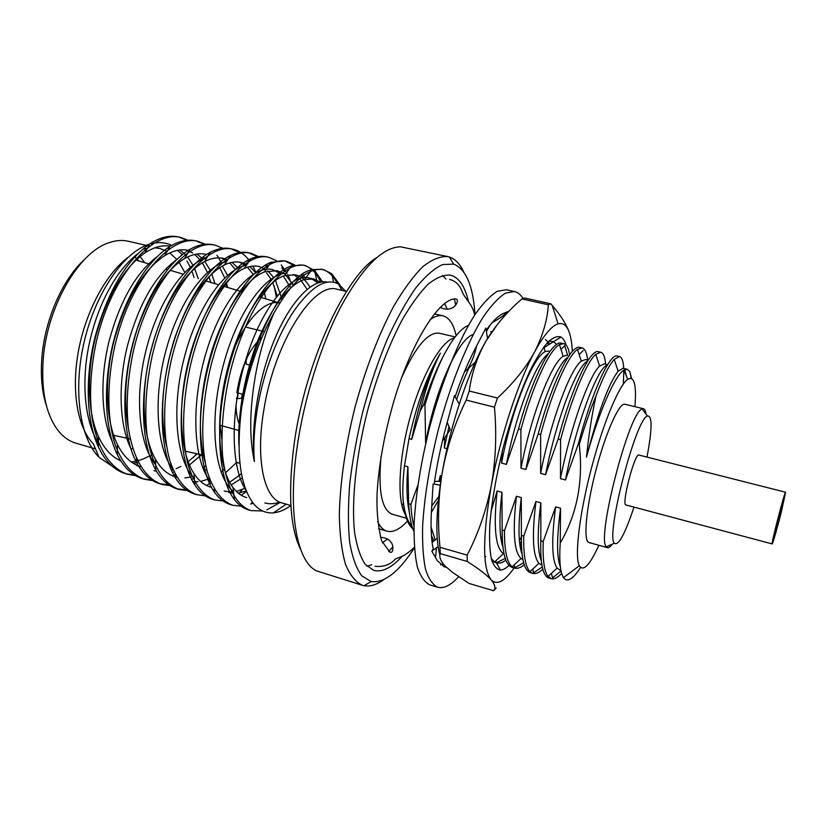 <?xml version="1.0" encoding="UTF-8"?>
<svg xmlns="http://www.w3.org/2000/svg" width="827" height="827" viewBox="0 0 827 827"><rect width="100%" height="100%" fill="white"/><g stroke="black" fill="none" stroke-linecap="round" stroke-linejoin="round"><path stroke-width="1.24" d="M572.315 351.506C571.964 344.135 571.064 338.098 569.607 333.395C566.805 324.98 561.026 315.687 552.24 305.514L550.761 303.788L524.463 297.968L521.93 298.929L548.373 304.801C547.298 320.369 542.677 336.134 534.5 352.095C525.734 367.984 513.381 383.294 497.43 398.025L469.229 391.026L466.201 400.092L494.432 407.163C496.831 433.73 495.807 459.75 491.352 485.242C486.379 510.238 478.316 533.549 467.162 555.155L439.995 547.288L440.233 553.604L467.265 561.481C478.678 568.718 486.627 574.827 491.124 579.81L491.465 580.203C495.125 584.823 495.849 588.338 493.616 590.736L469.064 583.448L452.379 572.284L445.557 566.402C440.698 561.368 438.92 557.109 440.233 553.604M521.93 298.929C507.447 311.386 495.528 325.331 486.173 340.765C477.313 356.375 471.659 373.132 469.229 391.026M466.201 400.092C454.953 422.979 446.993 446.952 442.321 471.99C438.238 496.841 437.452 521.94 439.995 547.288M550.761 303.788L548.373 304.801M569.607 333.395C567.167 325.652 563.332 322.478 558.08 323.884C551.526 325.9 543.67 335.297 534.5 352.095C518.178 382.074 500.242 436.863 491.352 485.242C482.492 536.702 482.42 568.221 491.124 579.81L491.476 580.192C497.265 585.392 504.801 581.309 514.094 567.963M493.616 590.736L496.19 588.059M467.162 555.155L467.265 561.481M497.43 398.025L494.432 407.163M439.892 555.248C435.167 537.684 435.984 509.928 442.321 471.99C450.581 424.065 468.816 370.103 486.173 340.765L497.844 323.853M509.039 565.368C505.886 568.407 503.012 569.979 500.418 570.103C496.541 569.4 493.502 565.658 491.321 558.856C489.708 550.306 489.212 539.049 489.822 525.083C491.662 501.824 496.221 475.628 503.478 446.508C511.313 417.532 520.09 392.432 529.807 371.22C536.072 358.722 541.985 349.139 547.557 342.45C552.777 337.571 557.243 335.772 560.975 337.054C563.156 338.408 564.893 341.137 566.164 345.252M492.086 561.543L492.84 561.636M500.883 538.15L502.206 536.382M486.4 331.503L490.504 324.535M486.193 330.242C492.727 321.021 498.64 315.345 503.943 313.226L509.06 311.179M464.433 371.943L475.256 362.185M487.548 338.46L485.831 328.102L474.905 349.232C467.948 362.681 461.363 378.539 455.129 396.795M442.404 441.049L450.208 429.689L447.231 422.318L454.447 395.606L459.254 404.041M440.212 485.191L434.175 484.074C436.801 465.518 440.77 446.332 446.094 426.525L447.231 422.318M431.374 512.399L438.31 500.593M438.103 546.606L431.859 551.164L433.203 548.973C431.125 539.183 430.567 526.189 431.508 509.97L433.09 484.126M440.77 481.407L434.568 481.376M446.394 567.229L444.244 566.877L437.287 560.613L431.859 551.164M437.235 538.387L432.18 542.264M440.595 564.81L443.427 564.045M523.005 298.464C520.679 294.619 517.847 292.303 514.518 291.538L506.486 289.76L497.409 291.228C490.545 295.425 483.113 303.158 475.111 314.415C458.851 339.69 441.814 381.464 429.616 427.311C420.881 462.551 415.712 494.598 414.11 523.45C413.8 540.951 414.875 555.424 417.315 566.857C420.457 576.316 424.623 582.322 429.792 584.885L437.679 587.242C443.799 588.834 450.777 585.34 458.603 576.76M514.518 291.538L505.617 293.037C498.857 297.286 491.527 305.06 483.619 316.359C467.524 341.737 450.581 383.625 438.362 429.585C429.595 464.898 424.354 496.996 422.628 525.879C422.225 543.401 423.197 557.863 425.533 569.286C428.572 578.735 432.614 584.72 437.679 587.242M454.447 337.871C441.484 340.755 422.256 373.814 410.45 416.095C398.583 458.334 396.784 500.666 405.251 514.311M412.818 528.691C407.556 524.483 404.31 514.89 403.09 499.901C402.47 490.091 402.935 478.74 404.465 465.849L409.024 438.641C416.725 403.845 427.187 375.365 440.398 353.191C432.955 367.157 426.205 386.447 420.126 411.06L423.569 404.765L424.964 405.127C430.433 386.312 436.429 370.196 442.962 356.788C435.881 370.372 429.42 386.364 423.569 404.765M442.962 356.788C452.348 338.791 460.846 328.309 468.444 325.352M634.909 406.667C636.645 384.875 634.268 375.747 627.796 379.304C619.785 384.4 605.157 418.152 593.672 459.915C580.13 508.233 574 556.457 579.355 565.73C583.273 571.984 589.785 565.172 598.893 545.282M631.559 378.508L629.76 371.478L627.228 369.266L623.754 370.207C614.947 375.51 599.017 411.598 586.457 457.176C588.741 435.064 591.936 414.596 596.05 395.802C590.292 409.851 584.71 426.05 579.293 444.399L580.182 454.798C582.156 487.351 575.509 516.772 560.22 543.07C559.104 561.202 560.21 572.708 563.518 577.608C565.358 580.172 567.694 580.616 570.537 578.931C573.524 577.122 576.853 573.297 580.523 567.436M401.901 505.524L403.39 503.281M407.246 496.944L408.011 495.611M377.598 521.486C380.1 526.861 383.242 530.086 387.005 531.172C393.094 532.702 399.917 529.321 407.463 521.031M456.132 335.71C453.609 324.163 449.226 317.547 442.962 315.842C439.147 314.963 434.826 316.255 430.03 319.729M455.15 336.94L439.364 333.229C428.169 331.648 415.557 346.544 401.519 377.918M381.02 456.773C378.011 491.011 381.774 510.166 392.329 514.239L406.388 518.24M403.648 511.055L404.413 510.476M561.636 573.431C557.739 577.691 554.266 579.448 551.227 578.714L548.063 576.409C544.218 571.457 542.595 559.838 543.205 541.551L540.837 540.879L540.848 502.857L535.937 501.534L523.749 536.082L521.403 535.42L521.299 497.554L516.441 496.241L504.491 530.676L502.165 530.024L501.948 492.303L497.13 491L491.073 511.2M561.037 571.012L552.653 577.856L551.361 573.369M551.227 578.714L548.983 578.063C542.874 576.088 540.155 563.694 540.837 540.879M542.812 569.183C539.111 572.729 535.772 574.134 532.805 573.38L529.973 571.622C525.455 567.002 523.377 555.155 523.749 536.082M542.274 566.929L533.725 572.791L532.691 569.1M532.805 573.38L530.583 572.739C524.101 570.651 521.041 558.215 521.403 535.42M524.246 564.738C520.69 567.736 517.464 568.852 514.549 568.097L512.151 566.826C506.92 562.567 504.367 550.513 504.491 530.676M523.646 562.753L514.911 567.673L514.167 564.944M514.549 568.097L512.347 567.456C505.493 565.265 502.103 552.787 502.165 530.024M521.361 541.22L519.749 543.804M505.897 560.189C502.465 562.732 499.322 563.621 496.469 562.856L494.587 562.009L491.238 558.525M521.372 537.085L519.397 540.434M505.235 558.411L497.006 562.484L496.2 562.515L495.776 560.892M496.469 562.856L491.931 561.068M485.873 556.633L484.901 557.078M435.219 539.928L431.074 527.026M433.968 540.889L431.436 535.731M414.007 526.199C412.373 520.4 411.329 513.122 410.874 504.387L408.652 503.757L407.897 466.779L404.465 465.849M433.575 540.238L431.932 541.013M413.903 531.461C411.071 525.062 409.324 515.831 408.652 503.757M547.381 342.636L548.415 344.9M545.417 339.473L549.955 343.939M502.154 451.718L501.555 463.079L506.403 464.36L518.508 428.934C532.826 375.954 552.457 339.701 561.461 343.174L563.683 343.691C566.619 344.477 568.614 348.177 569.658 354.793M561.016 349.459L564.686 345.686L567.673 355.372M518.508 428.934L520.896 429.533C533.188 384.09 549.666 349.749 559.476 344.59L563.683 343.691M520.896 429.533L521 468.216L525.889 469.509L538.232 433.948C552.498 380.678 571.509 344.094 579.872 347.423L582.125 347.94C584.999 348.746 586.839 352.767 587.635 360.034M538.232 433.948L540.641 434.568C552.601 389.982 568.139 355.827 577.494 349.366L582.125 347.94M540.641 434.568L540.631 473.406L545.572 474.708L558.163 439.023C572.367 385.454 590.747 348.518 598.459 351.713L600.722 352.23C603.379 352.984 605.013 356.985 605.602 364.221M558.163 439.023L560.592 439.644C572.201 395.947 586.819 362.05 595.74 354.307L600.722 352.23M560.592 439.644L560.458 478.637L565.441 479.96L578.28 444.14C592.421 390.272 610.161 352.984 617.211 356.034L619.495 356.561C621.935 357.264 623.341 361.223 623.734 368.449M578.28 444.14L579.293 444.399M596.05 395.802C603.141 376.998 609.199 364.872 614.213 359.404L619.495 356.561M623.806 370.165L623.351 384.11M560.22 543.07L560.582 508.223L555.63 506.879L543.205 541.551M560.355 566.743C556.592 557.253 556.664 537.736 560.582 508.223M541.344 560.954C537.364 551.206 537.199 531.844 540.848 502.857M522.085 554.266C518.281 543.949 518.012 525.042 521.299 497.554M521.692 550.058L521 550.772M502.971 547.484C499.332 536.723 498.991 518.322 501.948 492.303M409.324 512.14C406.739 500.666 406.264 485.542 407.897 466.779M409.024 438.641L411.722 439.354C418.638 403.907 428.2 375.189 440.398 353.191M411.722 439.354L420.126 411.06M506.403 464.36C516.43 411.329 536.516 361.513 548.342 353.646M525.889 469.509C536.382 414.565 556.953 363.249 567.932 357.305M545.572 474.708C556.571 417.728 577.566 364.924 587.594 361.12M565.441 479.96C577.008 420.788 598.355 366.526 607.307 365.131M630.525 374.011L631.063 378.332M560.044 570.227L557.14 568.066C551.836 560.437 551.33 540.031 555.63 506.879M541.582 564.934L538.966 563.28C532.795 556.168 531.782 535.586 535.937 501.534M522.902 559.559L521.051 558.483C513.981 551.919 512.451 531.172 516.441 496.241M521.403 544.032L520.018 545.779M504.056 554.059L503.385 553.677C495.394 547.701 493.305 526.809 497.13 491M502.413 541.085L501.534 542.057M441.649 475.938L440.305 475.577L438.951 481.2M439.799 481.159L440.305 475.577M412.001 526.179C407.442 521.589 404.475 512.833 403.09 499.901M560.458 478.637C570.826 425.657 589.413 375.303 599.606 366.082L604.237 363.901L607.587 364.686M540.631 473.406C551.03 419.547 570.599 368.79 581.288 361.099L585.619 359.559L588.214 360.169M521 468.216C531.42 413.5 552.012 362.391 563.177 356.272L567.167 355.259M501.555 463.079C511.985 407.535 533.622 356.158 545.282 351.599L548.88 350.989M444.802 437.638L444.347 447.965L448.947 426.577M456.649 399.462C460.608 387.418 464.764 376.843 469.105 367.736M444.347 447.965L447.014 448.679M424.964 405.127L425.636 443.024C435.415 388.173 459.016 338.171 473.116 334.625M586.457 457.176C598.179 412.001 608.744 383.346 618.151 371.199L623.031 368.294L627.228 369.266M624.705 369.659L626.37 376.099M417.769 485.449L410.874 504.387M46.55 406.15C41.939 392.153 40.399 375.706 41.95 356.788C45.02 318.974 63.028 278.585 84.716 259.306M140.063 256.453L144.601 262.655M138.688 260.887L137.024 259.058M136.672 258.686L134.315 256.525M246.074 364.304L246.291 359.238M230.278 358.866C242.859 322.375 264.867 298.795 279.712 303.033L259.316 296.924M239.913 463.275L235.984 462.066M221.77 438.899L219.827 423.259M236.884 392.37C241.081 366.681 249.465 348.291 262.025 337.209M239.675 425.109C237.266 419.93 236.057 413.035 236.046 404.413M236.915 398.449L236.284 398.283M241.639 398.294L237.432 398.593L238.155 393.021M246.601 358.567L246.756 359.083M184.783 272.372L179.035 262.221M176.916 259.502L169.762 252.928M166.971 251.212L159.776 248.482L154.856 247.8M147.392 248.327L146.317 248.545M146.224 248.565L144.063 249.123M127.73 257.631C105.846 273.954 85.491 311.913 78.307 351.775C71.112 391.657 77.8 428.376 93.441 443.934L99.033 457.341C79.743 438.207 72.735 389.703 84.385 340.993C95.973 292.055 124.06 251.935 149.16 244.265M131.152 449.144L132.702 448.348M112.069 466.108L99.033 457.341M150.876 243.758C158.453 241.794 165.4 242.342 171.716 245.423M346.534 291.455L337.292 289.326C314.084 280.88 274.44 342.12 263.854 409.913C255.285 459.667 264.175 498.805 281.8 502.888L290.897 505.535C284.881 509.877 279.04 512.316 273.386 512.843C266.067 513.443 259.616 510.6 254.044 504.294C240.068 486.69 235.912 454.623 241.556 408.083C247.749 372.295 258.531 340.641 273.902 313.123C261.425 342.099 253.889 374.011 251.305 408.879C249.981 428.675 251.015 446.229 254.406 461.538C253.165 445.98 254.116 428.593 257.269 409.365C264.485 364.841 284.333 318.684 304.512 297.751C311.944 289.305 318.964 284.25 325.569 282.586C330.397 281.387 334.749 281.914 338.636 284.157L346.306 291.797M148.25 245.826L128.381 241.257C122.251 239.84 115.739 240.347 108.844 242.776C78.989 252.049 47.222 306.248 43.242 358.97C40.957 392.081 46.405 416.539 59.585 432.335C64.423 437.814 69.871 441.422 75.908 443.179L95.487 448.854M204.507 258.613L203.421 256.566M188.08 240.254L180.679 237.432C152.933 229.978 111.8 275.05 96.521 340.796C90.536 368.553 89.089 394.479 92.179 418.576C97.658 449.278 110.436 468.34 127.647 474.305L135.473 475.618M221.574 263.265L218.659 257.838M218.266 257.197L216.963 255.223M205.447 244.254L197.994 241.339C170.879 234.02 130.284 279.485 114.932 345.572C106.745 382.167 106.848 418.286 115.211 444.885C122.169 463.203 132.01 474.688 144.746 479.34L152.664 480.611M173.835 475.132L175.159 474.409M238.672 267.793L238.217 266.801M222.98 248.307L215.465 245.288C188.99 238.114 148.953 283.981 133.529 350.41C127.451 378.446 125.776 404.568 128.485 428.81C133.416 459.647 145.49 478.657 161.999 484.426L170.021 485.645M191.606 479.412L193.094 478.533M255.988 272.59L252.907 266.118M249.454 260.722L248.71 259.761C244.285 254.168 239.075 250.664 233.09 249.268C207.277 242.239 167.819 288.54 152.313 355.31C146.203 383.48 144.394 409.716 146.906 434.01C151.568 464.919 163.291 483.898 179.428 489.553L188.732 490.711M206.461 485.459L211.112 482.668M267.462 265.643L266.552 264.351M258.541 256.556L250.912 253.289C225.761 246.405 186.881 293.109 171.292 360.241C162.96 397.415 162.433 433.917 169.845 460.598C176.068 478.936 185.124 490.318 197.033 494.742L205.241 495.849M290.039 279.795L287.827 274.74M287.114 273.344L281.283 264.898M276.569 260.753L268.899 257.352C244.441 250.591 206.15 297.72 190.479 365.214C182.095 402.584 181.34 439.22 188.422 465.932C194.386 484.291 203.184 495.631 214.793 499.973L223.104 501.017M241.164 495.187L246.56 491.589M305.287 278.637L302.734 273.923M294.774 265.012L287.062 261.456C263.306 254.84 225.626 302.393 209.872 370.238C201.426 407.804 200.444 444.575 207.184 471.318C212.89 489.687 221.409 500.997 232.728 505.256L241.153 506.217M252.39 502.206L250.777 504.098L253.093 503.136M322.602 281.914L314.736 270.656L305.39 265.591C282.348 259.13 245.299 307.127 229.461 375.334C223.166 404.093 220.861 430.753 222.535 455.315C226.009 486.503 236.222 505.359 250.829 510.579L262.686 511.003M266.79 509.897L280.301 502.382M340.011 285.036L331.792 273.768L323.884 269.767C308.74 266.759 292.086 281.201 273.902 313.123M203.018 259.192L202.16 257.507M186.985 240.337L178.58 236.956C169.783 234.92 160.169 237.225 149.749 243.872C126.252 260.464 108.182 290.887 95.55 335.152C84.788 376.812 86.07 420.106 98.33 446.849C105.112 461.27 114.198 470.222 125.59 473.695L134.532 475.049M226.805 287.217L225.947 282.565M204.331 244.368L195.885 240.864C187.936 239.024 179.263 240.905 169.876 246.498C147.506 260.474 125.456 295.756 113.919 339.98C102.713 383.356 104.367 428.551 117.393 454.788C123.833 467.565 132.258 475.546 142.668 478.73L151.723 480.022M193.311 457.507L196.723 453.713M243.138 290.38L242.931 289.078M214.4 245.071L213.335 244.802C206.192 243.159 198.428 244.668 190.034 249.32C167.416 262.386 144.384 298.888 132.475 344.88C120.825 389.962 122.851 437.018 136.589 462.593C142.668 473.84 150.442 480.911 159.9 483.805L170.259 485.004M260.133 297.172L259.988 296.035M248.607 262.004L247.459 260.371M239.53 252.566L230.95 248.782C224.572 247.325 217.666 248.503 210.223 252.307C187.481 264.371 163.498 302.082 151.217 349.842C139.132 396.629 141.531 445.495 155.921 470.253C161.627 480.094 168.76 486.328 177.309 488.933L187.801 490.029M221.098 472.269L224.396 468.909M276.311 296.945L274.068 285.656M267.131 267.989L265.291 265.064M257.373 256.742L248.731 252.793C243.086 251.522 236.998 252.411 230.464 255.46C207.711 266.439 182.808 305.328 170.145 354.855C157.626 403.369 160.407 453.992 175.376 477.789C180.71 486.348 187.212 491.786 194.883 494.112L195.968 494.401M238.962 475.959L241.391 473.395M284.157 271.349L281.79 267.669M267.803 257.135L266.697 256.856C261.735 255.739 256.422 256.38 250.746 258.779C228.097 268.568 202.326 308.574 189.3 359.848C176.347 410.078 179.428 462.355 194.924 485.149C199.865 492.541 205.768 497.275 212.632 499.332L213.717 499.632M302.951 277.738L301.41 274.822M293.575 265.271L284.839 260.95L271.08 262.252C248.658 270.77 222.06 311.851 208.662 364.883C195.265 416.839 198.614 470.677 214.606 492.396C219.145 498.722 224.458 502.785 230.547 504.604L231.643 504.904M320.793 282.172C316.462 272.641 310.58 266.945 303.158 265.085L291.466 265.87C269.375 273.044 242.001 315.159 228.231 369.948C214.41 423.672 217.966 478.978 234.413 499.539C238.538 504.873 243.272 508.336 248.627 509.939L249.744 510.238M337.302 283.465C333.281 275.567 328.061 270.832 321.641 269.261L311.903 269.633C286.008 274.822 250.509 339.67 241.556 408.083M300.759 549.717C290.008 528.071 287.806 492.778 294.154 443.83C304.967 363.28 345.128 276.28 376.657 257.652M383.852 579.582C376.74 584.772 370.124 586.819 364.004 585.702L362.433 585.309C355.672 582.146 350.038 575.189 345.531 564.417C341.84 551.475 339.763 535.172 339.318 515.5C339.907 483.991 345.272 446.342 354.845 407.876C365.214 369.628 378.849 334.129 393.673 306.321C403.638 289.357 413.386 276.115 422.917 266.614C432.097 259.409 440.409 256.07 447.852 256.597L449.412 257.011C455.305 259.016 460.091 264.03 463.771 272.021M447.852 256.597L400.578 246.828C382.901 247.087 363.291 266.521 341.727 305.122C321.424 343.298 304.264 397.508 297.162 446.828C287.496 512.616 296.976 561.471 316.39 570.826L362.433 585.309M468.392 301.224C464.888 286.08 458.882 277.376 450.374 275.112C443.737 274.636 436.325 277.676 428.138 284.209C419.64 292.82 410.947 304.76 402.067 320.039C388.556 345.789 377.009 376.161 367.426 411.153C355.817 457.114 351.279 502.113 354.597 532.485C356.85 546.42 360.376 557.016 365.162 564.283L373.649 570.361C382.188 572.522 391.678 567.839 402.108 556.313M474.998 314.591C473.127 285.925 466.014 269.095 453.651 264.102L442.559 264.568C434.237 268.424 425.295 276.208 415.754 287.93C406.047 301.865 396.515 319.077 387.139 339.556C378.125 361.544 370.145 385.041 363.208 410.058C357.099 435.281 352.622 459.688 349.79 483.288C348.002 505.742 347.96 525.414 349.656 542.305C352.281 557.191 356.292 568.345 361.688 575.757L371.158 581.577C384.379 583.231 398.79 571.995 414.379 547.867M455.698 305.101L454.405 298.826M445.918 279.009L442.517 275.432M366.95 566.257L371.654 564.779M388.721 551.609L392.897 546.761M646.021 414.151C645.629 410.895 644.812 409.107 643.561 408.765L624.902 404.248C619.278 402.294 605.643 432.624 595.843 470.501C585.961 508.367 583.107 541.499 588.969 542.533L607.463 547.67C608.724 547.981 610.316 546.812 612.238 544.166M643.561 408.765L642.145 408.993C629.388 410.998 596.174 538.822 606.336 546.781L607.463 547.67M646.983 457.093C652.255 429.068 652.41 415.381 647.427 416.022C635.953 418.317 605.478 535.617 614.378 543.215C618.41 546.192 624.943 534.17 633.989 507.116M785.598 492.22L638.951 455.057C634.774 452.493 621.077 505.194 625.977 504.987L772.17 543.918C772.594 544.486 777.607 526.892 781.505 511.262L785.598 492.22C784.926 490.483 770.733 545.117 772.17 543.918M780.884 512.885L783.986 498.474C783.458 497.203 772.718 538.532 773.803 537.664L780.884 512.885M194.087 277.438L191.874 270.936M190.293 267.214L186.923 260.939M182.198 254.654L177.516 250.364M170.124 246.343L169.339 246.084M137.685 253.837C116.783 269.561 97.524 304.191 89.027 344.807C80.798 383.883 85.264 424.003 99.137 444.399M119.812 460.68L120.876 460.97M131.111 461.838C137.313 461.352 143.526 459.316 149.759 455.749M210.792 282.431L208.983 276.487M207.443 272.465L202.491 263.079M200.516 260.34L194.748 254.489M192.753 253.041L186.53 250.023M156.872 256.877C136.021 272.838 120.111 300.78 109.174 340.714C99.85 378.197 101.08 417.025 112.027 441.111M227.601 287.445L226.195 282.286M224.717 277.913L219.703 267.566M176.172 259.998C155.052 275.722 138.833 304.212 127.513 345.469C117.91 384.079 119.264 424.127 130.563 447.945M153.936 470.625L156.499 471.245M171.468 470.377L173.174 469.839M176.099 468.733L180.793 466.459M188.122 461.724L197.229 453.827M243.8 289.429L243.52 288.365M235.426 269.519L229.689 262.903M227.022 260.836L221.388 258.014M206.802 257.879C184.638 264.082 158.67 300.666 146.462 348.601C134.17 395.637 138.874 445.019 155.662 464.836M202.853 467.958L205.809 465.735M261.528 297.586L260.95 294.784M253.114 274.275L247.407 267.214M244.017 264.526L239.065 262.066M226.588 261.518C205.117 266.222 178.818 302.227 165.948 350.493C152.943 398.118 156.685 448.627 172.936 469.271M192.763 481.593L198.077 481.727M200.61 481.438L209.551 478.75M278.647 302.703L278.461 301.617M277.252 295.777L272.693 282.493M270.956 279.144L266.707 273.106M246.394 265.322C224.81 268.61 197.033 306.972 184.101 358.318C170.982 408.796 176.358 460.97 194.366 478.471M229.658 482.286L241.463 473.83M290.639 287.786L283.33 276.022M281.314 274.099L272.693 269.633C252.969 264.33 222.804 297.968 206.791 350.431C190.324 403.007 193.001 461.104 210.73 481.759M224.158 491.083L231.653 492.003M236.388 491.414L245.257 488.209M307.075 289.347L300.067 278.999L293.12 274.471M286.132 273.355C265.436 273.551 236.222 313.433 222.535 368.18C208.642 422.101 214.431 476.724 233.493 491.62M317.909 282.948L311.49 278.689M320.462 282.245L313.826 279.05L309.215 277.986C290.99 273.034 262.521 306.021 246.436 357.657C229.896 409.613 230.475 467.751 246.001 490.225M327.513 282.183C313.082 278.482 291.187 300.263 275.298 337.633C258.944 376.275 250.333 426.277 254.406 461.538M198.253 278.689L194.562 268.506M192.908 265.126L187.574 257.001M185.693 254.881L179.81 249.992M170.31 246.239C162.526 244.792 154.091 246.984 145.004 252.824C123.719 267.896 107.396 295.373 96.025 335.245C86.318 372.832 87.393 411.991 98.496 436.604C104.078 448.73 111.49 456.773 120.732 460.742M132.992 463.151L138.471 462.675M214.989 283.682L211.743 273.809M210.13 270.15L204.848 261.466M202.935 259.171L197.084 254.065M189.3 250.56L188.701 250.416M188.318 250.333C181.092 248.772 173.246 250.519 164.78 255.595C142.968 270.191 126.117 298.34 114.209 340.031C104.109 379.148 105.525 420.033 117.32 444.244C123.264 456.235 131.1 463.751 140.817 466.8M227.477 275.35L222.267 266.025M206.068 254.385C199.472 252.866 192.319 254.251 184.607 258.541C165.669 270.202 149.883 293.688 137.251 328.991C125.632 365.679 122.758 399.265 128.619 429.761M172.419 472.403L174.146 472.021M189.414 464.96L201.571 454.788M237.98 268.134L232.098 262.345M227.704 259.771L223.6 258.406C217.708 257.042 211.33 258.127 204.476 261.652C183.811 272.714 162.195 306.755 151.134 349.769C140.249 391.967 142.337 436.201 155.393 459.15C160.738 468.547 167.468 474.471 175.593 476.931L176.885 477.272M184.866 477.965L192.246 476.662M204.207 471.09L206.688 469.426M265.798 298.857L264.02 291.052M255.719 272.724L249.847 266.563M246.88 264.599L241.308 262.448C236.067 261.26 230.433 262.076 224.406 264.919C204.848 275.401 188.225 299.974 174.538 338.625C162.123 378.9 159.466 414.792 166.537 446.291M193.105 482.038L194.696 482.441M208.776 481.841L210.534 481.283M225.513 472.848L236.512 462.531M282.09 299.322L275.432 280.384M273.623 277.427L267.762 270.842M265.694 269.333L259.171 266.542C254.571 265.498 249.64 266.098 244.389 268.341C223.786 277.365 200.537 313.495 188.825 359.673C177.154 404.951 179.873 452.338 193.963 473.571C198.625 480.683 204.228 485.232 210.782 487.186M231.219 484.922L242.321 477.934M293.171 284.891L285.853 275.184M283.775 273.582L277.221 270.667L264.433 271.897C246.487 278.864 225.492 308.419 212.622 348.394C199.658 389.145 196.754 433.503 205.127 462.376M228.634 492.385L233.69 493.264M238.279 493.119L246.312 490.99M309.887 287.186C306.083 280.384 301.266 276.27 295.435 274.843L284.54 275.587C264.413 282.276 239.716 320.328 227.342 369.659C214.906 418.069 218.049 468.258 233.028 487.548C236.956 492.747 241.494 496.117 246.653 497.637M313.826 279.05L304.718 279.412C288.737 284.839 273.417 304.45 258.748 338.264C245.143 371.84 237.463 413.138 238.92 445.412M264.857 502.94C269.581 504.253 274.502 503.974 279.619 502.092M342.771 290.587L340.61 288.075M556.53 344.497L553.656 341.634L548.828 341.137M491.796 560.623L495.476 562.494M474.708 315.025C472.248 303.437 465.094 299.581 461.673 290.535C459.44 284.705 455.408 280.994 449.588 279.381M447.242 309.174L444.616 303.426M440.222 307.334C444.575 309.587 448.534 309.774 452.131 307.871C455.47 307.075 459.853 299.374 455.698 298.929C439.995 297.906 412.828 339.504 395.048 397.198C384.886 431.26 378.9 463.254 377.081 493.181C376.461 510.331 377.97 526.199 381.609 540.775L389.899 552.147C394.034 553.883 393.363 544.145 391.016 542.429C389.517 539.504 386.002 537.788 380.472 537.281M382.405 542.822L387.501 539.08M375.044 566.247C383.377 567.198 390.137 564.81 395.337 559.073C399.41 556.964 403.71 557.346 414.337 547.35M558.08 323.884L552.24 305.514M496.417 562.846L500.418 570.103M553.656 341.634L560.975 337.054M553.645 341.634L544.848 347.133M492.106 322.644C498.826 319.005 504.046 315.356 507.737 311.707M467.524 369.183C471.607 362.65 474.646 354.876 476.652 345.841M438.734 496.613L431.746 506.052M436.532 547.753L435.478 557.46M627.796 379.304L623.754 370.207M579.355 565.73L563.518 577.608M378.57 528.732L387.005 531.172M434.402 313.867L442.962 315.842M579.189 354.597L583.2 350.524M557.14 568.066L548.063 576.409M538.966 563.28L529.973 571.622M521.051 558.483L512.151 566.826M503.385 553.677L494.587 562.009M595.74 354.307L599.606 366.082M577.494 349.366L581.288 361.099M559.476 344.59L563.177 356.272M543.835 346.937L545.282 351.599M490.845 331.451L491.238 332.764M618.151 371.199L614.213 359.404M251.625 365.565L246.095 364.159M242.735 394.231L236.842 392.68M242.166 291.797L222.939 286.059M218.452 284.715L205.086 280.725M183.098 274.15L170.062 270.264M167.612 269.53L165.751 268.971M148.633 263.854L135.938 260.06M238.527 462.975L236.046 462.427M222.98 459.533L221.925 459.295M203.98 455.315L184.907 451.087M130.263 438.982L113.63 435.291M219.93 425.254L239.292 430.567M245.464 327.016L264.454 331.689M137.499 260.536L136.889 259.182M241.587 398.686L242.187 394.086M341.768 290.36L338.636 284.157M286.204 504.17L273.386 512.833M125.58 473.695L127.647 474.305M142.657 478.73L144.746 479.34M159.9 483.805L161.999 484.426M177.309 488.933L179.438 489.553M194.883 494.112L197.033 494.742M212.632 499.332L214.793 499.973M230.537 504.604L232.728 505.256M248.627 509.939L250.829 510.579M178.58 236.956L180.679 237.432M195.875 240.864L197.984 241.339M213.335 244.802L215.465 245.288M230.96 248.782L233.1 249.268M248.741 252.804L250.912 253.289M266.707 256.856L268.899 257.352M284.839 260.95L287.052 261.446M303.158 265.085L305.39 265.591M321.641 269.261L323.895 269.767M647.427 416.022L642.145 408.993M614.378 543.215L606.336 546.781M248.71 259.761L248.979 261.446M239.448 492.954L242.249 489.584M314.736 270.656L317.072 282.162M331.792 273.768L333.612 282.255M151.341 454.933L150.194 456.566M136.796 465.632L138.657 466.17M174.704 476.672L175.314 476.848M145.004 252.824L149.749 243.872M98.496 436.604L98.33 446.849M164.78 255.595L169.876 246.498M117.32 444.244L117.393 454.788M184.607 258.541L190.034 249.32M136.476 458.53L136.589 462.593M204.476 261.652L210.223 252.307M155.393 459.15L155.921 470.253M224.406 264.919L230.464 255.46M175.128 474.036L175.376 477.789M244.389 268.341L250.746 258.779M193.963 473.571L194.924 485.149M264.433 271.897L271.08 262.252M214.265 489.005L214.606 492.396M284.54 275.587L291.466 265.87M233.028 487.548L234.413 499.539M304.718 279.412L311.903 269.633M453.651 264.102L449.412 257.011M371.158 581.577L364.004 585.702"/></g></svg>
